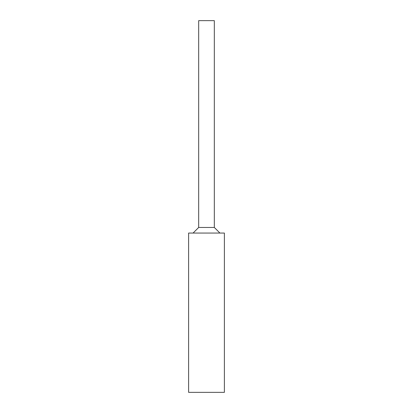 <?xml version="1.0" encoding="UTF-8"?>
<svg xmlns="http://www.w3.org/2000/svg" width="413" height="413" viewBox="0 0 413 413"><rect width="100%" height="100%" fill="white"/><g stroke="black" fill="none" stroke-linecap="round" stroke-linejoin="round"><path stroke-width="0.62" d="M219.912 233.051L214.326 227.46L198.674 227.46L193.088 233.051M214.326 227.46L214.326 20.65L198.674 20.65L198.674 227.46M188.612 233.051L224.388 233.051L224.388 392.35L188.612 392.35L188.612 233.051"/></g></svg>
